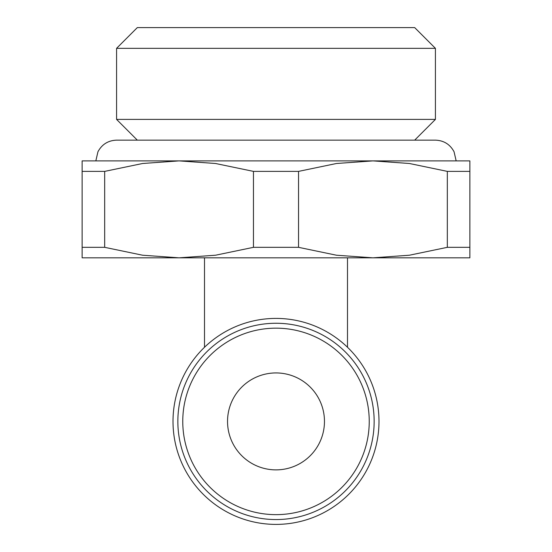 <?xml version="1.0" encoding="UTF-8"?>
<svg xmlns="http://www.w3.org/2000/svg" width="552" height="552" viewBox="0 0 552 552"><rect width="100%" height="100%" fill="white"/><g stroke="black" fill="none" stroke-linecap="round" stroke-linejoin="round"><path stroke-width="0.83" d="M276 524.4A102.996 102.996 0 0 0 378.996 421.404A102.996 102.996 0 0 0 276 318.407A102.996 102.996 0 0 0 173.004 421.404A102.996 102.996 0 0 0 276 524.4M374.146 421.404A98.146 98.146 0 0 0 276 323.258A98.146 98.146 0 0 0 177.854 421.404A98.146 98.146 0 0 0 276 519.556A98.146 98.146 0 0 0 374.146 421.404A98.146 98.146 0 0 1 276 519.556A98.146 98.146 0 0 1 177.854 421.404M253.451 171.382L298.549 171.382L336.465 163.495L372.938 160.887L179.062 160.887L215.535 163.495L253.451 171.382L253.451 247.33L215.535 255.217L179.062 257.825L469.876 257.825L469.876 247.33L447.32 247.33L409.405 255.217L372.938 257.825L336.465 255.217L298.549 247.33L253.451 247.33M95.834 160.887L97.945 151.759C101.947 144.348 108.157 140.477 116.575 140.146L276 140.146L137.317 140.146L116.575 119.398L435.424 119.398L435.424 48.341L116.575 48.341L116.575 119.398M435.424 48.341L414.683 27.6L137.317 27.6L116.575 48.341M227.534 421.404A48.466 48.466 0 0 1 276 372.938A48.466 48.466 0 0 1 324.466 421.404A48.466 48.466 0 0 1 276 469.876A48.466 48.466 0 0 1 227.534 421.404M82.124 257.825L179.062 257.825L142.595 255.217L104.68 247.33L82.124 247.33L82.124 257.825M104.68 171.382L142.595 163.495L179.062 160.887L82.124 160.887L82.124 171.382L104.68 171.382L104.68 247.33M372.938 160.887L409.405 163.495L447.32 171.382L469.876 171.382L469.876 160.887L372.938 160.887M82.124 171.382L82.124 247.33M298.549 247.33L298.549 171.382M447.32 171.382L447.32 247.33M469.876 247.33L469.876 171.382M369.24 421.404A93.24 93.24 0 0 0 276 328.164A93.24 93.24 0 0 0 182.76 421.404A93.24 93.24 0 0 0 276 514.643A93.24 93.24 0 0 0 369.24 421.404M204.509 257.825L204.509 347.263M347.491 257.825L347.491 347.263M276 140.146L435.424 140.146C443.842 140.477 450.052 144.348 454.054 151.759L456.166 160.887M414.683 140.146L435.424 119.398"/></g></svg>
